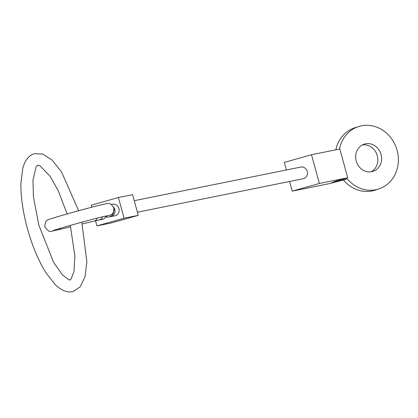<?xml version="1.0" encoding="UTF-8"?>
<svg xmlns="http://www.w3.org/2000/svg" width="418" height="418" viewBox="0 0 418 418"><rect width="100%" height="100%" fill="white"/><g stroke="black" fill="none" stroke-linecap="round" stroke-linejoin="round"><path stroke-width="0.63" d="M104.782 216.247L108.22 217.073L115.138 215.787C118.336 214.512 119.621 212.083 118.994 208.504C117.819 205.29 115.614 203.853 112.385 204.193L111.188 204.433M94.071 221.127A5.962 4.676 -103.6 0 0 94.243 221.085L103.377 219.105L106.412 216.905M134.246 200.687L300.673 167.085A5.962 5.643 78.6 0 1 307.287 171.396A5.962 5.643 78.6 0 1 303.034 178.773L137.402 212.213M138.259 215.359L111.094 223.019L96.929 225.877L124.094 218.217L138.259 215.359L132.595 194.657L118.43 197.515L124.094 218.217M91.824 207.203L91.27 205.175L118.43 197.515M96.929 225.877L95.534 220.777M335.842 149.811A32.797 29.422 -108 0 1 354.736 127.793L358.498 126.576A32.797 29.422 72 0 0 339.505 149.069M378.755 188.957L374.998 190.18A32.797 29.422 -108 0 1 343.439 179.991L347.196 178.768A32.797 29.422 72 0 0 378.755 188.957A32.797 29.422 72 0 0 397.1 150.323A32.797 29.422 72 0 0 358.498 126.576M371.116 171.824A14.311 12.838 72 0 0 377.292 155.736A14.311 12.838 72 0 0 362.38 144.926M356.204 161.014A14.311 12.838 -108 0 1 364.209 144.153A14.311 12.838 -108 0 1 381.054 154.519A14.311 12.838 -108 0 1 373.049 171.375A14.311 12.838 -108 0 1 356.204 161.014M343.439 179.991L329.974 183.507L292.203 191.136L319.368 183.476L347.698 177.754L335.471 181.203L331.479 182.88L347.196 178.768M286.414 169.964L284.339 162.388L311.504 154.723L339.829 149.007L347.698 177.754M292.203 191.136L289.564 181.496M319.368 183.476L311.504 154.723M108.116 215.521A5.962 5.962 12.4 0 0 113.863 207.986L113.602 212.354A5.962 5.962 12.4 0 1 104.803 216.247M113.863 207.976C111.867 204.559 109.981 203.085 108.215 203.561C105.383 203.838 109.103 203.075 100.404 205.034C86.317 208.545 71.729 212.516 56.644 216.958C47.318 220.411 45.353 218.447 44.846 226.859C50.327 233.704 49.162 231.279 58.306 229.796A5.962 4.676 -103.6 0 0 58.473 229.754A5.962 4.676 -103.6 0 0 60.579 228.228M110.524 216.733A5.962 5.648 -101.4 0 0 110.922 216.634A5.962 5.648 -101.4 0 0 114.788 209.355A5.962 5.648 -101.4 0 0 113.435 206.858M82.236 223.996L94.243 221.085A5.962 4.676 -103.6 0 0 94.411 221.044A5.962 4.676 -103.6 0 0 97.242 218.118M98.705 220.067A5.962 5.638 -101.4 0 0 99.097 219.972A5.962 5.638 -101.4 0 0 102.687 216.754M53.305 230.548C54.633 229.712 89.687 219.816 103.215 216.623L108.455 215.458M70.647 226.807L58.306 229.796M81.808 222.214L86.86 261.772L85.021 276.742L80.235 286.779L73.302 291.424C67.826 293.013 61.942 290.881 55.641 285.029L46.252 273.226C38.571 260.999 32.27 246.035 27.353 228.327C22.885 211.79 20.733 196.794 20.9 183.345L22.739 168.376C25.054 160.094 28.957 155.203 34.454 153.693L42.798 154.033L52.119 160.089L61.509 171.892L78.641 210.714M70.313 225.406L74.885 256.15L73.949 271.71L70.861 279.381L70.067 279.95L69.09 279.882L62.454 274.955L53.525 262.175L38.858 225.182L33.445 196.977L32.949 180.451L36.079 166.834L37.693 165.167L39.919 165.732L50.05 176.187L58.254 190.739L67.146 213.906"/></g></svg>
